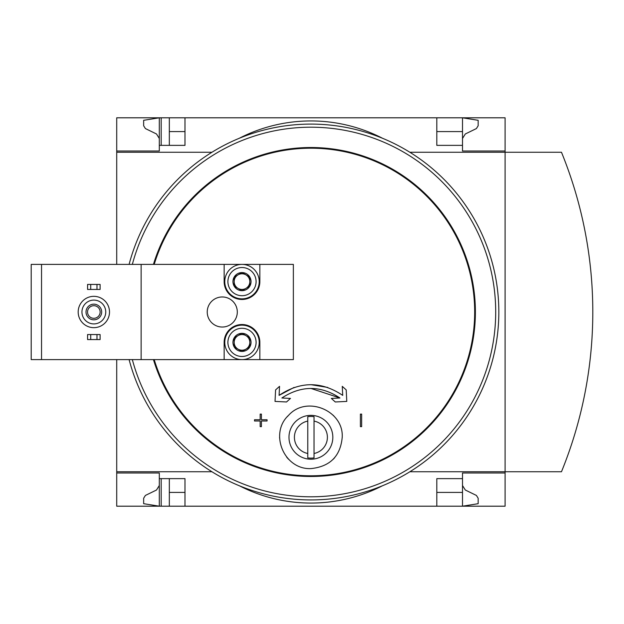 <?xml version="1.0" encoding="UTF-8"?>
<svg xmlns="http://www.w3.org/2000/svg" width="624" height="624" viewBox="0 0 624 624"><rect width="100%" height="100%" fill="white"/><g stroke="black" fill="none" stroke-linecap="round" stroke-linejoin="round"><path stroke-width="0.94" d="M462.501 138.473L465.317 133.973L476.401 128.567L478.163 125.752L478.163 120.307L462.501 117.803L462.501 151.008L505.097 151.008L505.097 152.256L561.475 152.256A423.002 423.002 0 0 1 561.475 471.744L505.097 471.744L505.097 506.197L184.993 506.197L184.993 478.631L159.307 478.631L159.307 506.197L143.645 503.693L143.645 498.248L145.408 495.433L156.491 490.027L159.307 485.527L159.307 472.992L116.711 472.992L116.711 471.744L211.903 471.744M159.307 472.992L116.711 472.992L116.711 506.197L161.187 506.197L161.187 478.631M159.307 151.008L116.711 151.008L159.307 151.008L159.307 117.803L169.33 117.803L169.33 145.369M161.187 145.369L161.187 117.803M161.187 506.197L169.33 506.197L169.33 478.631M505.097 151.008L505.097 117.803L169.33 117.803M184.993 506.197L169.33 506.197M462.501 131.586L436.816 131.586M184.993 131.586L169.33 131.586M462.501 485.527L465.317 490.027L476.401 495.433L478.163 498.248L478.163 503.693L462.501 506.197L462.501 492.414L436.816 492.414M184.993 492.414L169.33 492.414M184.993 117.803L184.993 145.369L159.307 145.369M234.164 346.905A9.04 9.04 0 0 1 234.164 337.865L234.164 346.905L241.995 351.421A9.04 9.04 0 0 1 234.164 346.905L238.079 349.167A7.831 7.831 0 0 1 234.164 342.381L234.164 346.905M249.826 346.905A9.04 9.04 0 0 1 241.995 351.421L249.826 346.905L249.826 337.865A9.04 9.04 0 0 1 249.826 346.905L249.826 337.865L241.995 333.341A9.04 9.04 0 0 1 249.826 337.865L241.995 333.341L234.164 337.865A9.04 9.04 0 0 1 241.995 333.341L234.164 337.865L234.164 342.381A7.831 7.831 0 0 1 245.911 335.603A7.831 7.831 0 0 1 245.911 349.167L249.826 346.905M234.164 286.135A9.04 9.04 0 0 1 234.164 277.095L234.164 286.135L241.995 290.659A9.04 9.04 0 0 1 234.164 286.135L238.079 288.397A7.831 7.831 0 0 1 234.164 281.619L234.164 286.135M249.826 286.135A9.04 9.04 0 0 1 241.995 290.659L249.826 286.135L249.826 277.095A9.04 9.04 0 0 1 249.826 286.135L249.826 277.095L241.995 272.579A9.04 9.04 0 0 1 249.826 277.095L241.995 272.579L234.164 277.095A9.04 9.04 0 0 1 241.995 272.579L234.164 277.095L234.164 281.619A7.831 7.831 0 0 1 245.911 274.833A7.831 7.831 0 0 1 245.911 288.397L249.826 286.135M259.849 264.389L224.141 264.389L224.141 281.619A17.854 17.854 0 0 0 241.995 299.473A17.854 17.854 0 0 0 259.849 281.619L259.849 264.389L293.366 264.389L293.366 359.611L259.849 359.611L259.849 342.381A17.854 17.854 0 0 0 241.995 324.527A17.854 17.854 0 0 0 224.141 342.381L224.141 359.611L141.141 359.611L141.141 264.389L31.2 264.389L31.2 359.611L41.535 359.611L41.535 264.389M141.141 359.611L41.535 359.611M307.772 421.091A16.497 16.497 0 0 0 307.772 453.484L307.772 416.684A20.842 20.842 0 0 1 314.036 416.684L314.036 453.484A16.497 16.497 0 0 0 314.036 421.091M310.9 459.209A21.926 21.926 0 0 0 332.764 435.638A21.926 21.926 0 0 0 307.609 415.607A21.926 21.926 0 0 0 289.045 438.937A21.926 21.926 0 0 0 310.9 459.209M307.772 453.484L307.772 457.891A20.842 20.842 0 0 0 314.036 457.891L314.036 453.484M310.9 388.424L339.94 397.987L331.336 398.416L335.283 401.981L346.78 401.411L346.211 389.906L342.264 386.342L342.716 395.374C321.539 381.178 300.331 381.178 279.092 395.374L294.06 387.434M310.9 384.665L327.748 387.434M261.417 419.749L261.417 414.11L260.161 414.11L260.161 419.749L254.522 419.749L254.522 420.997L260.161 420.997L260.161 426.637L261.417 426.637L261.417 420.997L267.056 420.997L267.056 419.749L261.417 419.749L261.417 414.11L260.161 414.11M361.647 414.11L360.391 414.11L360.391 426.637L361.647 426.637L361.647 414.11L360.391 414.11M288.608 415.288C306.595 395.078 343.715 410.592 342.225 437.206C340.486 456.152 330.049 466.619 310.9 468.608C283.904 469.778 268.967 433.274 288.608 415.288A31.325 31.325 0 0 0 287.29 416.707M436.816 117.803L436.816 145.369L462.501 145.369M211.903 152.256L116.711 152.256L116.711 117.803L159.307 117.803L143.645 120.307L143.645 125.752L145.408 128.567L156.491 133.973L159.307 138.473M505.097 472.992L462.501 472.992L462.501 478.631L436.816 478.631L436.816 506.197M462.501 478.631L462.501 492.414M279.092 395.374L279.544 386.342L275.597 389.906L275.028 401.411L286.525 401.981L290.472 398.416L281.869 397.987C301.283 385.312 320.635 385.312 339.94 397.987M261.417 426.637L261.417 420.997M267.056 420.997L267.056 419.749M239.499 485.839A156.608 156.608 0 0 0 382.309 485.839A156.608 156.608 0 0 1 239.499 485.839M382.309 138.161A156.608 156.608 0 0 0 239.499 138.161A156.608 156.608 0 0 1 382.309 138.161M116.711 152.256L116.711 264.389M116.711 359.611L116.711 471.744M409.906 471.744L505.097 471.744L505.097 152.256L409.906 152.256M129.106 264.389A187.933 187.933 0 0 1 498.147 295.979A187.933 187.933 0 0 1 342.833 497.195A187.933 187.933 0 0 1 129.106 359.611M333.208 459.28A31.325 31.325 0 0 0 334.628 457.743M342.225 437.596A31.325 31.325 0 0 0 342.225 437.206M334.207 416.364A31.325 31.325 0 0 0 333.068 415.163M279.583 437.401A31.325 31.325 0 0 0 279.591 438.056M286.658 457.111A31.325 31.325 0 0 0 288.748 459.42M224.141 264.389L141.141 264.389M224.141 359.611L259.849 359.611M237.299 312A15.031 15.031 0 0 0 214.75 298.982A15.031 15.031 0 0 0 214.75 325.018A15.031 15.031 0 0 0 237.299 312M93.842 327.662A15.662 15.662 0 0 0 107.406 304.169A15.662 15.662 0 0 0 80.278 304.169A15.662 15.662 0 0 0 93.842 327.662M93.842 323.903A11.903 11.903 0 0 0 104.153 306.049A11.903 11.903 0 0 0 83.538 306.049A11.903 11.903 0 0 0 93.842 323.903M93.842 319.831A7.831 7.831 0 0 0 100.628 308.084A7.831 7.831 0 0 0 87.064 308.084A7.831 7.831 0 0 0 93.842 319.831M93.842 318.302A6.302 6.302 0 0 0 99.302 308.849A6.302 6.302 0 0 0 88.382 308.849A6.302 6.302 0 0 0 93.842 318.302M90.714 334.55L87.578 334.55L87.578 339.565L90.714 339.565L90.714 334.55L100.105 334.55L100.105 339.565L96.977 339.565L96.977 334.55M96.977 339.565L90.714 339.565M90.714 284.435L87.578 284.435L87.578 289.45L90.714 289.45L90.714 284.435L100.105 284.435L100.105 289.45L96.977 289.45L96.977 284.435M96.977 289.45L90.714 289.45M241.995 267.524A14.095 14.095 0 0 1 254.202 288.662A14.095 14.095 0 0 1 229.788 288.662A14.095 14.095 0 0 1 241.995 267.524M241.995 264.389A17.23 17.23 0 0 1 256.916 290.23A17.23 17.23 0 0 1 227.074 290.23A17.23 17.23 0 0 1 241.995 264.389M241.995 328.286A14.095 14.095 0 0 1 254.202 349.432A14.095 14.095 0 0 1 229.788 349.432A14.095 14.095 0 0 1 241.995 328.286M241.995 325.159A17.23 17.23 0 0 1 256.916 350.992A17.23 17.23 0 0 1 227.074 350.992A17.23 17.23 0 0 1 241.995 325.159M245.911 288.397A7.831 7.831 0 0 1 238.079 288.397L241.995 290.659L245.911 288.397M245.911 349.167A7.831 7.831 0 0 1 238.079 349.167L241.995 351.421L245.911 349.167M154.206 264.389A163.769 163.769 0 0 1 474.677 312A163.769 163.769 0 0 1 154.206 359.611M153.449 264.389A164.494 164.494 0 0 1 474.607 295.924A164.494 164.494 0 0 1 153.449 359.611M132.343 264.389A184.798 184.798 0 0 1 495.004 295.971A184.798 184.798 0 0 1 342.841 494.021A184.798 184.798 0 0 1 132.343 359.611"/></g></svg>
